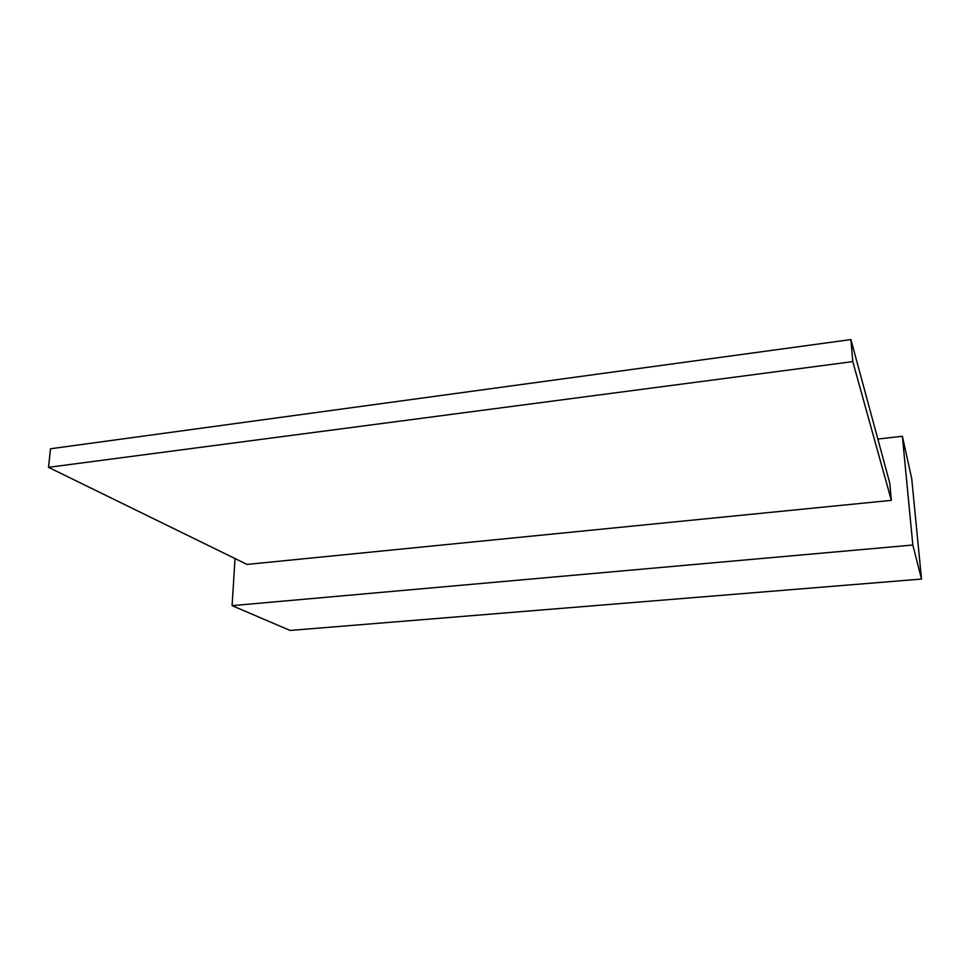 <?xml version="1.0" encoding="UTF-8"?>
<svg xmlns="http://www.w3.org/2000/svg" width="970" height="970" viewBox="0 0 970 970"><rect width="100%" height="100%" fill="white"/><g stroke="black" fill="none" stroke-linecap="round" stroke-linejoin="round"><path stroke-width="1.45" d="M877.838 439.046L902.379 436.257L912.831 545.031L232.097 605.656L235.031 558.562M232.097 605.656L290.103 630.439L921.5 579.054L912.831 545.031M902.379 436.257L911.727 478.659L921.5 579.054M247.01 564.419L891.333 500.35L889.745 483.011L850.908 339.561L50.513 448.77L48.5 467.322L247.01 564.419M891.333 500.35L852.788 361.616L48.5 467.322M850.908 339.561L852.788 361.616"/></g></svg>
